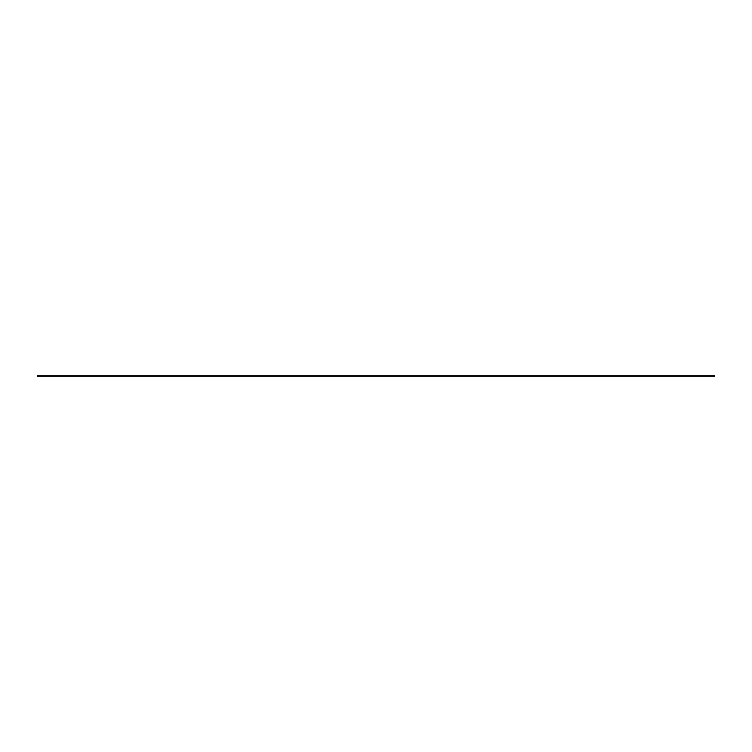 <?xml version="1.0" encoding="UTF-8"?>
<svg xmlns="http://www.w3.org/2000/svg" width="752" height="752" viewBox="0 0 752 752"><rect width="100%" height="100%" fill="white"/><g stroke="black" fill="none" stroke-linecap="round" stroke-linejoin="round"><path stroke-width="1.13" d="M37.6 376.169L714.4 376.113L37.6 376.169M714.4 376.113L37.6 375.887L714.4 376.113M714.4 375.887L37.6 375.774L714.4 375.887M37.6 376.226L714.4 376.226L37.6 376.226M714.4 375.774L37.6 375.774L714.4 375.774M714.4 375.831L37.6 375.831L714.4 375.831"/></g></svg>
